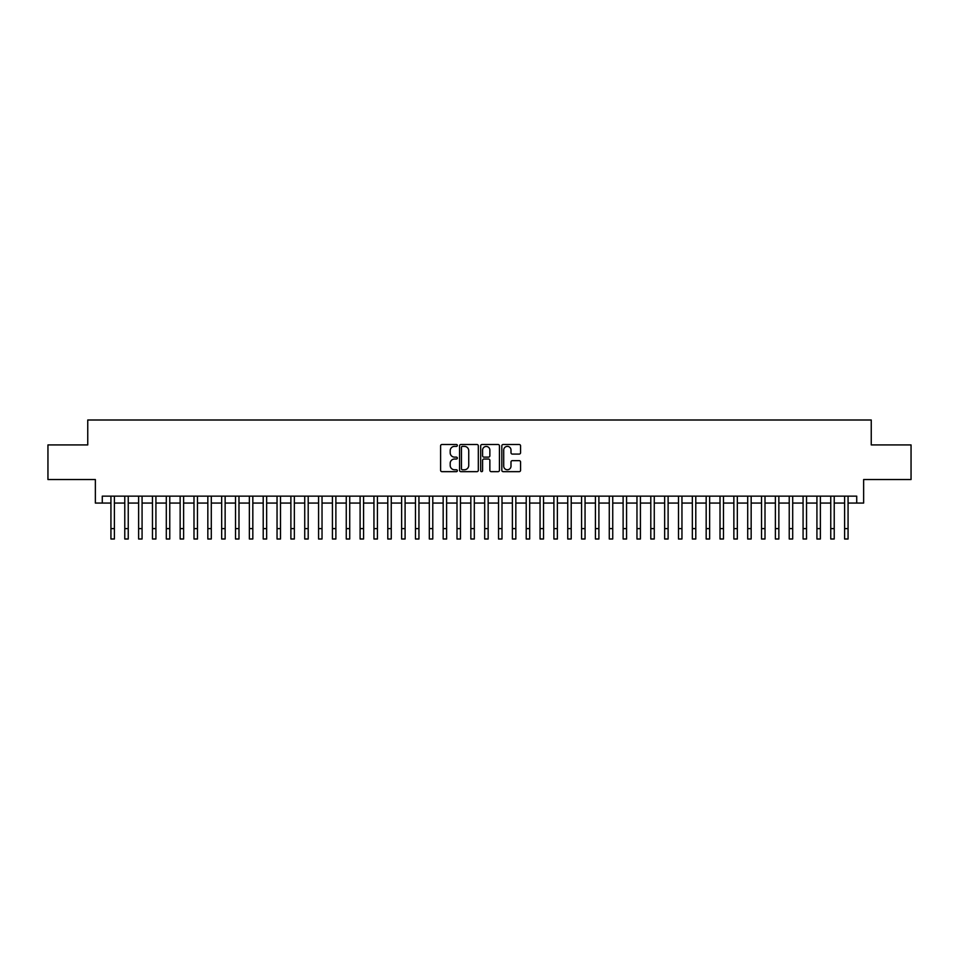 <?xml version="1.0" encoding="UTF-8"?>
<svg xmlns="http://www.w3.org/2000/svg" width="959" height="959" viewBox="0 0 959 959"><rect width="100%" height="100%" fill="white"/><g stroke="black" fill="none" stroke-linecap="round" stroke-linejoin="round"><path stroke-width="1.44" d="M457.347 445.444A0.947 0.947 0 0 0 456.4 444.497L441.967 444.497A1.355 1.355 0 0 0 440.601 445.851L440.601 470.306A1.355 1.355 0 0 0 441.967 471.66L456.4 471.66A0.947 0.947 0 0 0 457.347 470.713A0.947 0.947 0 0 0 456.4 469.766L454.53 469.766A4.351 4.351 0 0 1 450.191 465.415L450.191 463.377A4.351 4.351 0 0 1 454.53 459.025L456.4 459.025A0.947 0.947 0 0 0 457.347 458.078A0.947 0.947 0 0 0 456.4 457.131L454.53 457.131A4.351 4.351 0 0 1 450.191 452.78L450.191 450.742A4.351 4.351 0 0 1 454.53 446.391L456.4 446.391A0.947 0.947 0 0 0 457.347 445.444M519.215 454.075A1.355 1.355 0 0 0 520.569 452.708L520.569 445.851A1.355 1.355 0 0 0 519.215 444.497L503.175 444.497A1.355 1.355 0 0 0 501.821 445.851L501.821 470.306A1.355 1.355 0 0 0 503.175 471.66L519.215 471.66A1.355 1.355 0 0 0 520.569 470.306L520.569 462.022A1.355 1.355 0 0 0 519.215 460.656L512.346 460.656A1.355 1.355 0 0 0 510.991 462.022L510.991 466.134A3.632 3.632 0 0 1 507.359 469.766A3.632 3.632 0 0 1 503.715 466.134L503.715 450.023A3.632 3.632 0 0 1 507.359 446.391A3.632 3.632 0 0 1 510.991 450.023L510.991 452.708A1.355 1.355 0 0 0 512.346 454.075L519.215 454.075M102.277 503.067L102.277 496.151L856.723 496.151L856.723 503.067L863.639 503.067L863.639 479.536L911.05 479.536L911.05 444.928L871.251 444.928L871.251 420.006L87.749 420.006L87.749 444.928L47.95 444.928L47.95 479.536L95.361 479.536L95.361 503.067L110.932 503.067M478.313 445.851A1.355 1.355 0 0 0 476.947 444.497L460.919 444.497A1.355 1.355 0 0 0 459.565 445.851L459.565 470.306A1.355 1.355 0 0 0 460.919 471.66L476.947 471.66A1.355 1.355 0 0 0 478.313 470.306L478.313 445.851M482.053 444.497L498.081 444.497A1.355 1.355 0 0 1 499.435 445.851L499.435 470.306A1.355 1.355 0 0 1 498.081 471.66L491.224 471.66A1.355 1.355 0 0 1 489.857 470.306L489.857 460.392A1.355 1.355 0 0 0 488.503 459.025L483.947 459.025A1.355 1.355 0 0 0 482.593 460.392L482.593 470.713A0.947 0.947 0 0 1 481.646 471.66A0.947 0.947 0 0 1 480.687 470.713L480.687 445.851A1.355 1.355 0 0 1 482.053 444.497M114.397 503.067L124.778 503.067M128.242 503.067L138.623 503.067M142.076 503.067L152.469 503.067M155.921 503.067L166.303 503.067M169.767 503.067L180.148 503.067M183.613 503.067L193.994 503.067M197.458 503.067L207.839 503.067M211.292 503.067L221.673 503.067M225.137 503.067L235.518 503.067M238.983 503.067L249.364 503.067M252.828 503.067L263.21 503.067M266.662 503.067L277.043 503.067M280.507 503.067L290.889 503.067M294.353 503.067L304.734 503.067M308.199 503.067L318.58 503.067M322.032 503.067L332.425 503.067M335.878 503.067L346.259 503.067M349.723 503.067L360.104 503.067M363.569 503.067L373.95 503.067M377.414 503.067L387.796 503.067M391.248 503.067L401.629 503.067M405.094 503.067L415.475 503.067M418.939 503.067L429.32 503.067M432.785 503.067L443.166 503.067M446.618 503.067L456.999 503.067M460.464 503.067L470.845 503.067M474.309 503.067L484.691 503.067M488.155 503.067L498.536 503.067M502.001 503.067L512.382 503.067M515.834 503.067L526.215 503.067M529.68 503.067L540.061 503.067M543.525 503.067L553.906 503.067M557.371 503.067L567.752 503.067M571.204 503.067L581.586 503.067M585.05 503.067L595.431 503.067M598.895 503.067L609.277 503.067M612.741 503.067L623.122 503.067M626.575 503.067L636.968 503.067M640.42 503.067L650.801 503.067M654.266 503.067L664.647 503.067M668.111 503.067L678.492 503.067M681.957 503.067L692.338 503.067M695.79 503.067L706.172 503.067M709.636 503.067L720.017 503.067M723.482 503.067L733.863 503.067M737.327 503.067L747.708 503.067M751.161 503.067L761.542 503.067M765.006 503.067L775.387 503.067M778.852 503.067L789.233 503.067M792.697 503.067L803.079 503.067M806.531 503.067L816.924 503.067M820.377 503.067L830.758 503.067M834.222 503.067L844.603 503.067M848.068 503.067L856.723 503.067M462.418 446.391A0.947 0.947 0 0 0 461.459 447.35L461.459 468.807A0.947 0.947 0 0 0 462.418 469.766L464.384 469.766A4.351 4.351 0 0 0 468.735 465.415L468.735 450.742A4.351 4.351 0 0 0 464.384 446.391L462.418 446.391M489.857 450.095A3.632 3.632 0 0 0 486.225 446.462A3.632 3.632 0 0 0 482.593 450.095L482.593 455.765A1.355 1.355 0 0 0 483.947 457.131L488.503 457.131A1.355 1.355 0 0 0 489.857 455.765L489.857 450.095M110.932 528.613L114.397 528.613L114.397 538.994L110.932 538.994L110.932 496.151M114.397 528.613L114.397 496.151M124.778 538.994L128.242 538.994L124.778 538.994L124.778 496.151M128.242 538.994L128.242 496.151M138.623 538.994L142.076 538.994L138.623 538.994L138.623 496.151M142.076 538.994L142.076 496.151M152.469 538.994L155.921 538.994L152.469 538.994L152.469 496.151M155.921 538.994L155.921 496.151M166.303 538.994L169.767 538.994L166.303 538.994L166.303 496.151M169.767 538.994L169.767 496.151M180.148 538.994L183.613 538.994L180.148 538.994L180.148 496.151M183.613 538.994L183.613 496.151M193.994 538.994L197.458 538.994L193.994 538.994L193.994 496.151M197.458 538.994L197.458 496.151M207.839 538.994L211.292 538.994L207.839 538.994L207.839 496.151M211.292 538.994L211.292 496.151M221.673 538.994L225.137 538.994L221.673 538.994L221.673 496.151M225.137 538.994L225.137 496.151M235.518 538.994L238.983 538.994L235.518 538.994L235.518 496.151M238.983 538.994L238.983 496.151M249.364 538.994L252.828 538.994L249.364 538.994L249.364 496.151M252.828 538.994L252.828 496.151M263.21 538.994L266.662 538.994L263.21 538.994L263.21 496.151M266.662 538.994L266.662 496.151M277.043 538.994L280.507 538.994L277.043 538.994L277.043 496.151M280.507 538.994L280.507 496.151M290.889 538.994L294.353 538.994L290.889 538.994L290.889 496.151M294.353 538.994L294.353 496.151M304.734 538.994L308.199 538.994L304.734 538.994L304.734 496.151M308.199 538.994L308.199 496.151M318.58 538.994L322.032 538.994L318.58 538.994L318.58 496.151M322.032 538.994L322.032 496.151M332.425 538.994L335.878 538.994L332.425 538.994L332.425 496.151M335.878 538.994L335.878 496.151M346.259 538.994L349.723 538.994L346.259 538.994L346.259 496.151M349.723 538.994L349.723 496.151M360.104 538.994L363.569 538.994L360.104 538.994L360.104 496.151M363.569 538.994L363.569 496.151M373.95 538.994L377.414 538.994L373.95 538.994L373.95 496.151M377.414 538.994L377.414 496.151M387.796 538.994L391.248 538.994L387.796 538.994L387.796 496.151M391.248 538.994L391.248 496.151M401.629 538.994L405.094 538.994L401.629 538.994L401.629 496.151M405.094 538.994L405.094 496.151M415.475 538.994L418.939 538.994L415.475 538.994L415.475 496.151M418.939 538.994L418.939 496.151M429.32 538.994L432.785 538.994L429.32 538.994L429.32 496.151M432.785 538.994L432.785 496.151M443.166 538.994L446.618 538.994L443.166 538.994L443.166 496.151M446.618 538.994L446.618 496.151M456.999 538.994L460.464 538.994L456.999 538.994L456.999 496.151M460.464 538.994L460.464 496.151M470.845 538.994L474.309 538.994L470.845 538.994L470.845 496.151M474.309 538.994L474.309 496.151M484.691 538.994L488.155 538.994L484.691 538.994L484.691 496.151M488.155 538.994L488.155 496.151M498.536 538.994L502.001 538.994L498.536 538.994L498.536 496.151M502.001 538.994L502.001 496.151M512.382 538.994L515.834 538.994L512.382 538.994L512.382 496.151M515.834 538.994L515.834 496.151M526.215 538.994L529.68 538.994L526.215 538.994L526.215 496.151M529.68 538.994L529.68 496.151M540.061 538.994L543.525 538.994L540.061 538.994L540.061 496.151M543.525 538.994L543.525 496.151M553.906 538.994L557.371 538.994L553.906 538.994L553.906 496.151M557.371 538.994L557.371 496.151M567.752 538.994L571.204 538.994L567.752 538.994L567.752 496.151M571.204 538.994L571.204 496.151M581.586 538.994L585.05 538.994L581.586 538.994L581.586 496.151M585.05 538.994L585.05 496.151M595.431 538.994L598.895 538.994L595.431 538.994L595.431 496.151M598.895 538.994L598.895 496.151M609.277 538.994L612.741 538.994L609.277 538.994L609.277 496.151M612.741 538.994L612.741 496.151M623.122 538.994L626.575 538.994L623.122 538.994L623.122 496.151M626.575 538.994L626.575 496.151M636.968 538.994L640.42 538.994L636.968 538.994L636.968 496.151M640.42 538.994L640.42 496.151M650.801 538.994L654.266 538.994L650.801 538.994L650.801 496.151M654.266 538.994L654.266 496.151M664.647 538.994L668.111 538.994L664.647 538.994L664.647 496.151M668.111 538.994L668.111 496.151M678.492 538.994L681.957 538.994L678.492 538.994L678.492 496.151M681.957 538.994L681.957 496.151M692.338 538.994L695.79 538.994L692.338 538.994L692.338 496.151M695.79 538.994L695.79 496.151M706.172 538.994L709.636 538.994L706.172 538.994L706.172 496.151M709.636 538.994L709.636 496.151M720.017 538.994L723.482 538.994L720.017 538.994L720.017 496.151M723.482 538.994L723.482 496.151M733.863 538.994L737.327 538.994L733.863 538.994L733.863 496.151M737.327 538.994L737.327 496.151M747.708 538.994L751.161 538.994L747.708 538.994L747.708 496.151M751.161 538.994L751.161 496.151M761.542 538.994L765.006 538.994L761.542 538.994L761.542 496.151M765.006 538.994L765.006 496.151M775.387 538.994L778.852 538.994L775.387 538.994L775.387 496.151M778.852 538.994L778.852 496.151M789.233 538.994L792.697 538.994L789.233 538.994L789.233 496.151M792.697 538.994L792.697 496.151M803.079 538.994L806.531 538.994L803.079 538.994L803.079 496.151M806.531 538.994L806.531 496.151M816.924 538.994L820.377 538.994L816.924 538.994L816.924 496.151M820.377 538.994L820.377 496.151M830.758 538.994L834.222 538.994L830.758 538.994L830.758 496.151M834.222 538.994L834.222 496.151M844.603 538.994L848.068 538.994L844.603 538.994L844.603 496.151M848.068 538.994L848.068 496.151M124.778 528.613L128.242 528.613M138.623 528.613L142.076 528.613M152.469 528.613L155.921 528.613M166.303 528.613L169.767 528.613M180.148 528.613L183.613 528.613M193.994 528.613L197.458 528.613M207.839 528.613L211.292 528.613M221.673 528.613L225.137 528.613M235.518 528.613L238.983 528.613M249.364 528.613L252.828 528.613M263.21 528.613L266.662 528.613M277.043 528.613L280.507 528.613M290.889 528.613L294.353 528.613M304.734 528.613L308.199 528.613M318.58 528.613L322.032 528.613M332.425 528.613L335.878 528.613M346.259 528.613L349.723 528.613M360.104 528.613L363.569 528.613M373.95 528.613L377.414 528.613M387.796 528.613L391.248 528.613M401.629 528.613L405.094 528.613M415.475 528.613L418.939 528.613M429.32 528.613L432.785 528.613M443.166 528.613L446.618 528.613M456.999 528.613L460.464 528.613M470.845 528.613L474.309 528.613M484.691 528.613L488.155 528.613M498.536 528.613L502.001 528.613M512.382 528.613L515.834 528.613M526.215 528.613L529.68 528.613M540.061 528.613L543.525 528.613M553.906 528.613L557.371 528.613M567.752 528.613L571.204 528.613M581.586 528.613L585.05 528.613M595.431 528.613L598.895 528.613M609.277 528.613L612.741 528.613M623.122 528.613L626.575 528.613M636.968 528.613L640.42 528.613M650.801 528.613L654.266 528.613M664.647 528.613L668.111 528.613M678.492 528.613L681.957 528.613M692.338 528.613L695.79 528.613M706.172 528.613L709.636 528.613M720.017 528.613L723.482 528.613M733.863 528.613L737.327 528.613M747.708 528.613L751.161 528.613M761.542 528.613L765.006 528.613M775.387 528.613L778.852 528.613M789.233 528.613L792.697 528.613M803.079 528.613L806.531 528.613M816.924 528.613L820.377 528.613M830.758 528.613L834.222 528.613M844.603 528.613L848.068 528.613"/></g></svg>
